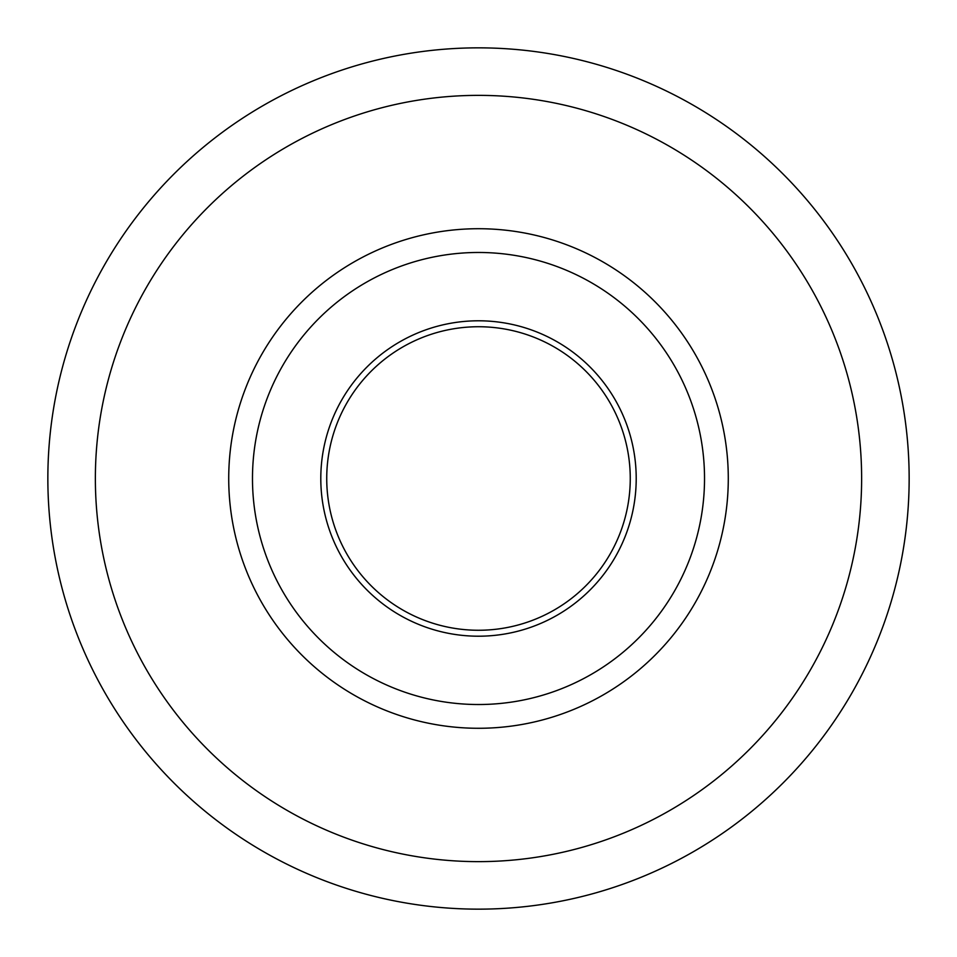 <?xml version="1.0" encoding="UTF-8"?>
<svg xmlns="http://www.w3.org/2000/svg" width="957" height="957" viewBox="0 0 957 957"><rect width="100%" height="100%" fill="white"/><g stroke="black" fill="none" stroke-linecap="round" stroke-linejoin="round"><path stroke-width="1.44" d="M320.798 478.5A157.702 157.702 0 0 1 557.357 341.924A157.702 157.702 0 0 1 557.357 615.076A157.702 157.702 0 0 1 320.798 478.5M252.481 478.5A226.019 226.019 0 0 1 591.51 282.758A226.019 226.019 0 0 1 591.51 674.242A226.019 226.019 0 0 1 252.481 478.5M326.732 478.5A151.768 151.768 0 0 1 554.378 347.068A151.768 151.768 0 0 1 554.378 609.932A151.768 151.768 0 0 1 326.732 478.5M47.85 478.5A430.65 430.65 0 0 1 693.825 105.545A430.65 430.65 0 0 1 693.825 851.455A430.65 430.65 0 0 1 47.85 478.5A430.65 430.65 0 0 1 693.825 105.545A430.65 430.65 0 0 1 693.825 851.455A430.65 430.65 0 0 1 47.85 478.5M95.365 478.5A383.135 383.135 0 0 1 670.067 146.696A383.135 383.135 0 0 1 670.067 810.304A383.135 383.135 0 0 1 95.365 478.5M228.723 478.5A249.777 249.777 0 0 1 603.389 262.182A249.777 249.777 0 0 1 603.389 694.818A249.777 249.777 0 0 1 228.723 478.5"/></g></svg>
